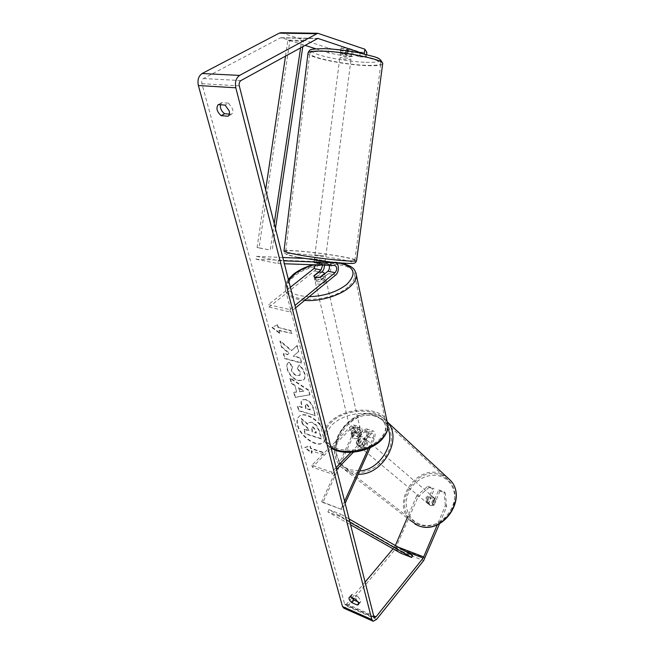 <?xml version="1.0" encoding="UTF-8"?>
<svg xmlns="http://www.w3.org/2000/svg" width="654" height="654" viewBox="0 0 654 654"><rect width="100%" height="100%" fill="white"/><g stroke="black" fill="none" stroke-linecap="round" stroke-linejoin="round"><path stroke-width="0.49" stroke-dasharray="3.27 2.45" d="M356.226 442.725L360.231 433.929C361.098 431.476 360.885 429.948 359.577 429.326L358.106 429.972L351.877 436.447C352.596 438.507 354.681 439.112 358.139 438.254L364.36 431.902L365.831 431.248C367.131 431.861 367.344 433.406 366.469 435.866L362.455 444.704L358.539 445.464L357.051 444.499L356.226 442.725L357.305 443.633L361.302 434.853C362.798 430.651 362.422 428.018 360.182 426.964L357.664 428.068L351.427 434.542C352.138 436.594 354.231 437.191 357.697 436.341L363.926 429.989L366.436 428.869C368.66 429.931 369.028 432.564 367.532 436.79L363.534 445.611L359.618 446.371L358.13 445.407L357.305 443.633M370.278 447.598L374.219 438.867C375.715 434.624 375.355 431.975 373.14 430.921L370.646 432.049L350.887 452.38M368.431 448.423L373.156 437.943C374.031 435.466 373.826 433.921 372.535 433.308L371.071 433.97L353.397 452.2M336.082 467.61L331.684 472.131L311.852 465.264L351.075 426.048L353.601 424.953C355.858 426.016 356.234 428.632 354.746 432.817L322.872 502.476L321.703 501.667L353.667 431.893C354.533 429.457 354.313 427.929 352.997 427.307L351.517 427.945L312.375 467.193L332.191 474.076L336.573 469.556M331.684 472.131L332.191 474.076M311.852 465.264L312.375 467.193M322.872 502.476L342.304 509.687L345.149 503.376M321.703 501.667L342.304 509.687M341.151 508.886L344.609 501.242M358.139 438.254L357.697 436.341M351.868 436.283L351.419 434.37M362.455 444.704L363.534 445.611M329.109 265.32L327.638 264.142L320.746 263.889L321.098 261.15M320.746 263.889L313.928 262.589L320.844 262.851L322.651 265.091M321.866 272.072L314.411 278.22C315.073 279.969 317.329 280.378 321.188 279.454L328.382 273.617C332.224 270.821 331.954 261.42 328.014 261.428L323.158 261.232M303.366 258.355L314.075 258.812C318.057 258.821 318.367 268.132 314.509 270.887L269.047 307.069L268.402 304.666L289.836 309.612L294.962 305.426M282.798 257.472L256.45 256.352L256.106 259.246L313.707 261.502C314.95 261.747 315.58 262.867 315.588 264.845M295.575 307.854L290.458 312.04L289.836 309.612M290.351 287.261L268.402 304.666M269.047 307.069L290.458 312.04M314.852 260.128L321.22 260.153C323.141 260.488 324.212 262.156 324.425 265.156M256.45 256.352L278.326 260.594L283.648 260.799M256.106 259.246L277.966 263.537L278.326 260.594M277.966 263.537L284.4 263.766M320.632 277.083L321.188 279.454M313.936 276.078L314.411 278.081M313.928 262.589L314.272 259.859M349.154 56.816L351.386 56.457C350.086 55.565 347.07 54.944 342.353 54.601L340.145 54.952C341.453 55.843 344.462 56.465 349.154 56.816M347.372 47.995L341.077 47.84L345.95 49.467L352.22 49.639L347.372 47.995L346.702 53.26L351.55 54.862L352.22 49.639M320.272 261.052L319.929 263.791L313.961 262.655L314.353 259.311L319.258 259.589L318.85 262.843L324.793 263.971L325.218 260.701L320.297 260.864M323.411 258.551L314.558 257.668L323.411 258.551M319.929 263.791L324.793 263.971M318.85 262.843L313.961 262.655M340.145 54.952L341.077 47.84M340.366 53.211L345.287 54.666L345.95 49.467M340.423 53.072L345.287 54.666M351.55 54.862L346.702 53.26M325.218 260.701L320.346 260.505M314.378 259.376L319.258 259.589M323.755 255.837L314.901 254.937L323.755 255.837M348.786 59.702L351.018 59.359C349.71 58.484 346.702 57.871 341.985 57.511L339.778 57.854C341.094 58.729 344.094 59.35 348.786 59.702M323.215 51.47C314.034 51.274 309.563 52.009 309.783 53.669C310.11 57.609 345.149 64.713 366.297 65.335C376.034 65.662 380.906 64.959 380.939 63.217C381.584 59.498 344.748 51.879 323.215 51.47M298.093 254.619C289.379 252.959 285.267 251.782 285.757 251.087C286.738 249.387 321.22 252.91 341.363 256.662C350.634 258.379 355.114 259.622 354.82 260.398C354.721 262.164 318.531 258.534 298.093 254.619M325.103 433.741C325.986 437.412 325.529 440.175 323.73 442.039C318.155 448.399 300.497 436.692 297.799 425.035C296.802 421.192 297.268 418.307 299.205 416.369C304.715 410.14 322.618 422.018 325.103 433.741M324.785 434.052C325.667 437.722 325.21 440.485 323.411 442.349C317.844 448.709 300.178 436.995 297.48 425.337C296.483 421.495 296.949 418.609 298.878 416.672C304.388 410.442 322.291 422.329 324.785 434.052M220.398 104.754L221.681 102.662L228.524 103.16L225.09 105.106M228.524 103.16L232.62 108.94C233.192 111.458 232.799 113.232 231.434 114.278L229.358 114.107M358.106 601.86L359.43 602.44L360.591 601.999L360.771 600.478L357.926 596.693L355.768 599.277M427.037 502.002L428.362 503.106L434.281 489.167L432.981 488.031L427.037 502.002L427.847 503.629L429.237 504.545L432.768 503.972L438.711 489.936L440.003 491.072L445.292 492.838L446.649 506.695L439.504 523.764M440.003 491.072L434.084 505.076L430.553 505.648L429.171 504.733L428.362 503.106M291.7 350.479L297.178 345.402L298.747 351.468L293.523 355.956L300.382 357.779L301.69 362.823L284.948 358.302L283.607 353.315L287.899 354.46L289.297 353.119L281.882 346.914L280.239 340.824L291.7 350.479L291.357 350.773L297.178 345.402M294.872 385.214L296.663 391.909L294.087 392.269L295.404 397.158L309.963 394.746L308.77 390.119L290.245 377.979L291.627 383.121L294.872 385.214L296.663 391.909M357.926 596.693L352.481 594.347L351.362 594.78L351.688 597.503M351.885 597.821L346.726 603.969L345.255 604.729L344.633 603.994L201.873 83.671C201.407 81.317 201.939 79.6 203.459 78.537L280.337 37.891L281.563 37.777L304.985 45.322M277.729 324.67L272.342 327.278L279.986 333.082L279.233 330.295L291.954 333.458L291.218 330.63L278.481 327.49L277.729 324.67L272.342 327.278M311.476 450.581L312.105 452.952L305.001 447.344L310.192 445.815L310.838 448.203L322.847 452.208L323.477 454.604L311.157 450.892L323.477 454.604M305.786 399.447L302.246 399.766C301.273 400.747 301.118 402.488 301.772 404.989L302.393 407.311L297.758 405.897L299.009 410.548L315.334 415.56L313.454 408.292C312.171 403.739 309.612 400.788 305.786 399.447L301.919 400.068C300.946 401.049 300.791 402.79 301.445 405.292L302.066 407.614L302.393 407.311M289.125 362.12L288.528 362.561C287.073 363.559 286.738 365.7 287.515 368.979C289.387 374.611 293.041 378.445 298.477 380.456L303.767 379.786C305.124 378.56 305.467 376.491 304.78 373.573C303.718 369.976 301.886 367.115 299.287 364.997L297.554 367.998L300.546 372.445L300.063 375.126L297.194 375.437C294.431 374.505 292.583 372.682 291.643 369.976L292.591 366.518L289.125 362.12L288.185 362.856C286.738 363.861 286.395 365.995 287.18 369.273C289.052 374.914 292.706 378.74 298.142 380.759L303.431 380.088C304.789 378.862 305.132 376.794 304.445 373.875C303.382 370.27 301.551 367.409 298.952 365.3L299.287 364.997M352.571 56.587L340.44 52.606C341.02 52.083 343.415 52.157 347.617 52.819L359.692 56.816L360.289 52.222L348.214 48.143C344.004 47.472 341.609 47.415 341.028 47.955L353.152 52.018L346.677 51.829L328.946 48.273L328.373 52.86L346.097 56.375L352.571 56.587L353.152 52.018M281.285 32.708L328.946 48.273M360.289 52.222L366.894 52.41M359.692 56.816L366.289 57.029L364.164 53.906M366.624 54.486L366.289 57.029M346.097 56.375L346.677 51.829M315.768 48.797L328.373 52.86M438.711 489.936L444.009 491.694L445.292 492.838M418.053 496.909L429.073 487.434L427.765 486.298L416.712 495.797L418.053 496.909L395.057 549.499L347.405 606.438L343.947 608.245M395.351 545.526L393.029 548.812M416.712 495.797L407.148 518.05M365.104 582.085L352.032 597.65M427.765 486.298L432.981 488.031M446.649 506.695L445.358 505.591L437.297 524.827M445.358 505.591L444.009 491.694M429.073 487.434L434.281 489.167M432.768 503.972L434.084 505.076M352.481 594.347L350.323 596.914M359.43 602.44L358.686 603.331M347.617 52.819L348.214 48.143M340.44 52.606L341.028 47.955M221.681 102.662L218.248 104.591M231.434 114.278L228.033 116.24M312.072 422.255L308.672 422.541L307.928 424.086L301.241 418.372L302.663 423.653L308.426 428.509L308.95 430.504L304.085 428.942L305.295 433.455L321.474 438.679L319.463 430.904L316.274 424.928L312.072 422.255L308.345 422.852L307.609 424.389L300.914 418.674L301.241 418.372M302.663 423.653L302.336 423.956L308.108 428.82L308.631 430.806L303.767 429.245L304.977 433.757L321.163 438.989L319.144 431.207L315.956 425.239L316.274 424.928M315.956 425.239L311.754 422.566M302.336 423.956L300.914 418.674M271.99 327.564L279.634 333.377L279.986 333.082M279.634 333.377L279.233 330.295M278.882 330.581L291.954 333.458M278.481 327.49L290.867 330.924L291.602 333.753M278.13 327.777L277.378 324.964M323.166 454.914L322.847 452.208M311.157 450.892L311.794 453.263L304.69 447.647L309.882 446.126L310.519 448.513L322.536 452.519M299.785 391.476L298.764 387.618L303.938 390.896L299.45 391.779L298.764 387.618M298.428 387.912L303.603 391.198L303.938 390.896M296.327 392.212L294.087 392.269M293.76 392.572L295.077 397.46L295.404 397.158M295.077 397.46L309.963 394.746M309.636 395.049L308.77 390.119M308.435 390.422L289.91 378.282L290.245 377.979M289.91 378.282L291.292 383.424L291.627 383.121M291.292 383.424L294.537 385.517M303.603 391.198L299.45 391.779M306.824 404.123L309.702 407.499L310.274 409.698L305.933 408.382L305.516 404.237L306.775 404.107L306.497 404.425L309.375 407.802L309.947 410.009L310.274 409.698M309.947 410.009L305.933 408.382M305.606 408.685L305.189 404.54L306.497 404.425M302.066 407.614L297.758 405.897M297.431 406.199L298.682 410.851L299.009 410.548M298.682 410.851L315.334 415.56M315.015 415.87L313.127 408.603C311.835 404.049 309.285 401.098 305.459 399.749M296.834 345.696L298.404 351.77L293.18 356.25L300.039 358.081L301.347 363.117L284.604 358.596L283.264 353.61L287.556 354.754L288.954 353.413L281.531 347.209L279.896 341.118L291.357 350.773M298.952 365.3L297.554 367.998M297.218 368.3L300.202 372.747L299.728 375.421L296.859 375.739C294.096 374.807 292.248 372.984 291.308 370.278L292.591 366.518M292.248 366.82L288.79 362.414M312.955 426.776L315.588 429.882L316.373 432.874L312.465 431.624L311.803 426.882L312.955 426.776L312.637 427.087L315.269 430.193L316.054 433.185L312.146 431.934L311.484 427.185L312.637 427.087M428.574 503.997L427.185 503.073C425.607 498.7 427.176 496.402 431.885 496.182L433.316 497.138C434.853 501.512 433.267 503.801 428.574 503.997M430.888 498.127L433.855 497.866L435.891 499.828L433.537 505.403L430.553 505.648L429.171 504.733L428.525 503.678L430.888 498.127L429.408 496.868C427.209 498.234 426.416 500.089 427.037 502.427L428.525 503.678M359.226 437.101L362.52 436.7L365.97 439.905C366.575 442.48 365.627 444.565 363.133 446.167L361.842 445.08L358.539 445.464L357.051 444.499L356.381 443.347L357.681 444.434C357.1 441.867 358.049 439.79 360.526 438.196L359.226 437.101L356.381 443.347M360.485 447.091L358.997 446.126C357.444 441.352 359.259 438.76 364.45 438.352L365.978 439.357C367.491 444.14 365.651 446.723 360.485 447.091M361.842 445.08L364.687 438.809M433.537 505.403L432.057 504.152C434.264 502.779 435.057 500.915 434.419 498.569L435.891 499.828M427.037 502.427L429.408 496.868M434.419 498.569L432.057 504.152M365.97 439.905L363.133 446.167M357.681 444.434L360.526 438.196M361.556 447.99L360.076 447.025C358.523 442.259 360.338 439.668 365.512 439.267L367.041 440.273C368.554 445.047 366.722 447.622 361.556 447.99M427.741 503.302L426.351 502.378C424.773 498.005 426.343 495.699 431.068 495.479L432.498 496.435C434.027 500.817 432.441 503.106 427.741 503.302M439.848 474.812C443.764 476.087 447.034 478.319 449.666 481.491C465.918 499.002 441.033 533.868 418.797 524.336L410.786 519.121C392.956 502.084 416.851 466.089 439.848 474.812M375.952 416.238C380.195 417.505 383.694 419.843 386.457 423.244C393.544 433.716 392.931 445.431 384.617 458.389C374.709 470.3 363.469 474.665 350.904 471.485L342.344 465.983C323.567 447.745 351.124 407.483 375.952 416.238M351.991 430.872C356.07 428.296 358.989 428.403 360.746 431.199L359.839 433.308C355.751 435.899 352.833 435.801 351.067 433.005L351.991 430.872M361.474 434.33L360.943 432.032L360.101 434.46L356.888 436.161L357.419 438.458C354.509 438.981 352.678 438.401 351.934 436.733L355.997 432.629C358.874 432.106 360.706 432.678 361.474 434.33L357.419 438.458M355.997 432.629L355.457 430.332L352.261 432.024L351.337 434.158L351.934 436.733M324.613 273.863L325.234 276.617L324.122 278.498L320.493 280.141L319.831 277.296M315.988 278.203C320.599 275.751 323.787 275.694 325.561 278.032L324.449 279.912C319.831 282.381 316.634 282.446 314.852 280.108L315.988 278.203M313.895 276.102L314.566 278.939L315.653 276.789L319.258 275.162L318.604 272.334M351.394 434.444L355.457 430.332M360.943 432.032L356.888 436.161M325.185 276.34L320.493 280.141M314.566 278.939L319.258 275.162M316.544 280.55C321.147 278.089 324.327 278.04 326.101 280.386L324.997 282.266C320.386 284.735 317.19 284.801 315.408 282.454L316.544 280.55M351.533 428.959C355.621 426.375 358.547 426.482 360.305 429.277L359.389 431.378C355.302 433.97 352.375 433.872 350.609 431.084L351.533 428.959M380.783 437.984C365.888 455.094 325.267 453.704 324.883 436.586C324.441 431.795 326.493 427.144 331.038 422.623C346.489 406.273 385.697 407.638 386.244 425.125C386.571 429.441 384.748 433.725 380.783 437.984M348.059 286.967C330.859 302.737 286.37 303.53 287.008 288.553C286.804 284.392 289.313 280.223 294.529 276.062C312.293 261.06 354.901 260.235 354.681 275.448C354.828 279.201 352.62 283.043 348.059 286.967M349.939 522.26L339.54 516.341L327.924 511.959L350.577 524.778M400.976 553.3L401.793 551.265L328.897 509.662L340.513 514.019L339.54 516.341M328.897 509.662L327.924 511.959M349.097 518.957L340.513 514.019M401.793 551.265L412.551 555.409M285.528 56.023L287.891 40.107L301.731 40.401L300.627 47.717M274.214 223.619L270.249 250.041L257.063 247.572L265.647 189.823M287.891 40.107L289.828 40.875L259.033 247.817L270.249 250.041M259.033 247.817L257.063 247.572M289.828 40.875L303.644 41.177L302.843 46.499M275.465 228.548L272.203 250.278M301.731 40.401L303.644 41.177M367.532 436.79L374.219 438.867M363.926 429.989L370.646 432.049M364.36 431.902L371.071 433.97M366.469 435.866L373.156 437.943M351.517 427.945L358.106 429.972M351.075 426.048L357.664 428.068M354.746 432.817L361.302 434.853M353.667 431.893L360.231 433.929M327.932 261.42L332.649 262.303M328.382 273.617L335.649 275.048M327.58 264.134L334.873 265.516M314.509 270.887L321.621 272.285M313.994 258.804L321.139 260.145M313.658 261.494L320.795 262.851M382.672 63.961C381.552 65.416 376.442 65.989 367.327 65.67C345.116 65.008 308.345 57.552 307.977 53.407L308.034 52.868M366.093 62.334C381.495 62.563 384.102 60.65 373.892 56.596C363.068 52.884 339.115 49.05 324.237 48.69C309.138 48.748 307.323 50.808 318.776 54.854C330.082 58.435 351.664 61.828 366.093 62.334M298.363 257.455L286.37 254.365L285.07 253.474C284.588 253.474 284.228 252.607 283.999 250.858C285.054 249.076 321.237 252.771 342.394 256.711C351.084 258.314 355.817 259.54 356.594 260.398M298.396 257.463C312.53 260.145 335.829 262.998 346.743 263.39C357.141 263.505 355.04 262.148 340.44 259.295C326.698 256.76 305.647 254.161 294.325 253.613C282.773 253.262 284.13 254.545 298.396 257.463M344.633 603.994L373.933 616.918M201.873 83.671L239.29 85.87M282.136 32.888L319.021 33.452M281.563 37.777L317.517 38.463M280.337 37.891L317.198 38.602M203.459 78.537L240.917 80.573M346.726 603.969L373.655 615.823M394.509 547.046L405.039 551.093M395.163 545.959L397.951 547.022M396.586 546.948L425.198 557.927M395.057 549.499L423.686 560.543M347.405 606.438L376.614 619.346M446.183 476.431L440.371 473.578C416.197 464.43 391.117 502.28 409.894 520.167L414.971 524.099M419.95 524.279C408.112 520.077 402.978 505.223 408.521 492.666C413.9 480.052 428.607 472.384 440.355 476.243C452.184 479.905 458.16 494.637 452.617 507.733C447.254 520.886 431.705 528.685 419.95 524.279M358.294 474.207L350.266 472.907L341.323 467.169C321.547 448.015 350.47 405.693 376.573 414.873C380.759 416.116 384.274 418.364 387.119 421.617C384.151 418.258 380.505 415.944 376.181 414.677C349.816 405.619 321.196 447.475 341.323 467.169L409.894 520.167M387.789 427.986C385.132 421.936 380.726 417.963 374.562 416.067C361.801 412.241 345.386 421.201 338.96 435.278C332.355 449.298 337.325 465.542 350.168 469.825L359.774 470.913M387.217 422.051C382.713 405.938 344.969 406.379 329.829 422.255C325.03 427.005 322.872 431.902 323.346 436.954C323.91 441.221 326.452 444.728 330.973 447.467M332.191 424.732C341.568 415.503 360.346 410.9 373.091 414.693C386.661 419.974 389.13 428.313 380.473 439.701C371.3 449.519 350.969 454.546 338.028 450.173C324.768 444.156 322.823 435.678 332.191 424.732M304.674 300.407C292.706 299.197 286.248 295.379 285.308 288.954C285.087 284.555 287.727 280.174 293.237 275.8C310.56 261.298 351.435 258.91 355.833 272.587M338.952 262.892L333.246 262.368M332.992 262.36L313.961 264.796M288.667 280.599C284.833 290.36 291.684 295.722 309.219 296.687M358.997 446.126L358.13 445.407M366.436 428.869L373.14 430.921M365.831 431.248L372.535 433.308M353.601 424.953L360.182 426.964M352.997 427.307L359.577 429.326M351.877 436.447L351.427 434.542M328.014 261.428L332.772 262.319M327.638 264.142L334.922 265.524M314.075 258.812L321.22 260.153M313.707 261.502L320.844 262.851M313.904 276.094L314.411 278.22M351.386 56.457L351.607 54.715M325.242 260.774L325.455 259.139M314.353 259.311L314.558 257.668M325.806 256.409L351.018 59.359M285.757 251.087L309.783 53.669M354.82 260.398L380.939 63.217M314.901 254.937L339.778 57.854M427.847 503.629L427.185 503.073M281.016 37.703L317.86 38.406M345.255 604.729L374.333 617.572M372.755 621.047L373.221 621.251M351.362 594.78L349.203 597.339M360.591 601.999L358.449 604.59M364.057 437.706L365.978 439.357M433.316 497.138L435.278 498.822M360.076 447.025L426.351 502.378M386.457 423.244L449.666 481.491M342.344 465.983L410.786 519.121M367.041 440.273L432.498 496.435M342.925 263.186C333.99 261.199 324.016 261.723 312.988 264.756M360.746 431.199L361.008 432.351M325.234 276.617L325.561 278.032M314.525 278.694L314.852 280.108M351.067 433.005L351.337 434.158M288.349 279.34C284.604 285.177 285.348 286.199 285.308 288.954L323.346 436.954C324.09 441.564 326.681 445.26 331.12 448.039M326.101 280.386L360.305 429.277M287.008 288.553L324.883 436.586M354.681 275.448L386.244 425.125M315.408 282.454L350.609 431.084"/><path stroke-width="0.98" d="M353.397 452.2L336.573 469.556M350.887 452.38L336.082 467.61M345.149 503.376L370.278 447.598M344.609 501.242L368.431 448.423M323.158 261.232L314.852 260.128M283.648 260.799L335.306 262.794C339.23 262.777 339.475 272.228 335.649 275.048L295.575 307.854M284.4 263.766L334.922 265.524C337.251 267.077 337.317 269.464 335.118 272.669L294.962 305.426M322.651 265.091L321.073 269.93L313.846 275.857C314.517 277.598 316.773 278.007 320.632 277.083L327.85 271.255C329.42 269.571 329.845 267.592 329.109 265.32M315.588 264.845L313.953 268.549L290.351 287.261M282.798 257.472L303.366 258.355M324.425 265.156C324.417 268.05 323.558 270.355 321.866 272.072M225.09 105.106L229.202 110.902C229.783 113.42 229.391 115.202 228.033 116.24L221.216 115.668C216.834 111.728 215.845 108.033 218.248 104.591L225.09 105.106M358.629 603.062L355.768 599.277L350.323 596.914L349.203 597.339C348.541 598.762 349.424 600.527 351.86 602.645L357.288 605.015L358.449 604.59L358.629 603.062M351.688 597.503L354.01 600.078L358.106 601.86M437.297 524.827L423.179 558.066L375.985 616.845L374.538 617.654L373.933 616.918L239.29 85.87C238.857 83.442 239.397 81.676 240.917 80.573L317.86 38.406L364.164 53.906M229.358 114.107L224.624 113.714C221.461 111.319 220.055 108.335 220.398 104.754M439.504 523.764L423.686 560.543L376.614 619.346L373.221 621.251L371.824 619.534L235.816 87.8C234.794 82.11 236.053 77.981 239.609 75.406L317.73 33.264L364.842 49.214L366.894 52.41L366.624 54.486M372.755 621.047L343.947 608.245L342.5 606.528L198.375 85.527C197.287 80.009 198.522 76.011 202.094 73.526L279.274 33.141L281.285 32.708M304.985 45.322L315.768 48.797M407.148 518.05L395.351 545.526M393.029 548.812L365.104 582.085M364.229 53.922L364.842 49.214M354.01 600.078L351.86 602.645M358.686 603.331L357.288 605.015M224.624 113.714L221.216 115.668M318.604 272.334C321.801 271.729 323.779 272.121 324.531 273.503L319.831 277.296C316.593 277.901 314.615 277.509 313.895 276.102L318.604 272.334M350.577 524.778L400.976 553.3L411.734 557.47L349.939 522.26M411.734 557.47L412.551 555.409L349.097 518.957M300.627 47.717L274.214 223.619M285.528 56.023L265.647 189.823M302.843 46.499L275.465 228.548M332.649 262.303L335.224 262.785M327.85 271.255L335.118 272.669M313.953 268.549L321.073 269.93M356.594 260.398L356.561 260.635C356.479 262.499 318.408 258.682 296.932 254.561C287.793 252.82 283.476 251.586 283.999 250.858L307.977 53.407C307.74 51.666 312.432 50.898 322.054 51.102C344.691 51.519 383.44 59.539 382.737 63.438L382.672 63.961M198.375 85.527L235.816 87.8M342.5 606.528L371.824 619.534M317.517 38.463L318.4 38.48M373.655 615.823L375.985 616.845M405.039 551.093L423.179 558.066M397.951 547.022L423.825 556.938M202.094 73.526L239.609 75.406M279.274 33.141L316.201 33.714M409.894 520.167L418.258 525.603C441.589 535.642 467.765 499.051 450.729 480.641L446.183 476.431M418.462 525.702C442.014 535.659 467.937 499.411 450.729 480.641L387.667 422.271C402.987 439.079 382.794 475.442 358.294 474.207M359.774 470.913C379.05 470.005 395.596 444.377 387.789 427.986M330.973 447.467C343.587 455.585 371.047 450.737 382.083 438.384C386.236 433.921 388.149 429.433 387.814 424.904L387.217 422.051M355.833 272.587L356.405 275.179C356.553 279.111 354.247 283.141 349.473 287.261C339.753 295.722 319.61 301.674 304.674 300.407M309.219 296.687C324.261 296.148 336.777 292.06 346.751 284.416C357.166 273.683 354.566 266.505 338.952 262.892M313.961 264.796C306.211 266.955 299.794 269.988 294.692 273.895L288.667 280.599M332.772 262.319L335.306 262.794M298.363 257.455L330.72 262.107C345.664 263.431 353.258 263.799 353.487 263.202C354.852 263.399 355.874 262.54 356.561 260.635L382.737 63.438C379.827 57.854 378.069 58.231 375.004 56.914L358.703 52.753C346.187 50.383 334.562 49.009 323.836 48.633C314.77 48.854 310.356 49.263 310.593 49.867C309.963 49.745 309.105 50.75 308.034 52.868M280.828 32.708L317.73 33.264M414.971 524.099L418.331 525.653M342.925 263.186L350.92 266.562C353.086 268.729 354.533 267.927 356.405 275.179L387.814 424.904C388.533 429.163 386.555 434.035 381.871 439.504C370.556 451.979 343.742 456.484 331.12 448.039M312.988 264.756C305.295 266.979 298.837 270.094 293.605 274.1L288.349 279.34"/></g></svg>
